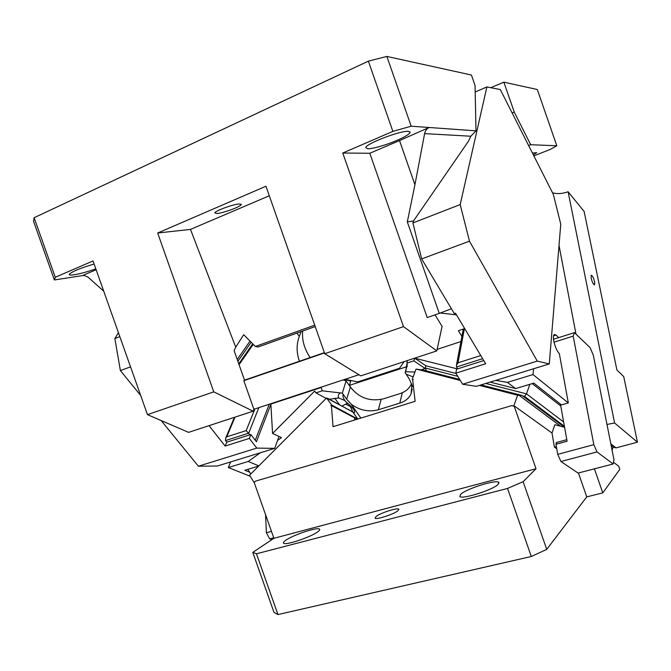 <?xml version="1.0" encoding="UTF-8"?>
<svg xmlns="http://www.w3.org/2000/svg" width="671" height="671" viewBox="0 0 671 671"><rect width="100%" height="100%" fill="white"/><g stroke="black" fill="none" stroke-linecap="round" stroke-linejoin="round"><path stroke-width="1.01" d="M475.177 92.011L486.894 86.928L460.189 204.588L469.482 241.183L421.656 258.914L454.326 313.609L455.508 313.206L485.67 363.757L455.819 373.185L456.565 369.201L457.697 368.84L456.557 366.987L482.642 358.683M457.697 368.84L483.766 360.562M455.819 373.185L462.646 384.24L476.41 386.337L549.272 363.934L560.763 224.148L553.323 194.355L500.298 89.553L486.894 86.928M549.272 363.934L537.253 361.09L469.482 241.183M462.646 384.24L537.253 361.09M475.043 85.427L471.428 75.026L386.865 56.431L411.189 126.207L475.991 130.845L475.043 85.427M411.189 126.207L392.879 131.382L368.371 61.145L386.865 56.431M254.879 408.949L246.182 430.614L249.922 434.816L250.862 434.514L249.318 438.423L225.146 446.056L226.773 442.164L225.515 440.57L248.681 433.189L258.838 407.649M235.018 417.136L226.748 436.838L225.641 438.171L225.515 440.57M226.773 442.164L249.922 434.816M271.025 403.95L256.431 441.77L250.862 434.514M269.239 404.227L255.265 440.26M274.682 448.371L217.295 466.018L198.39 466.211L256.775 448.102L274.682 448.371L279.019 436.469M249.318 438.423L256.775 448.102M33.55 221.304L34.129 217.706L55.265 277.266L54.368 279.958L33.55 221.304M54.368 279.958L84.177 275.336M103.745 291.206L87.708 276.871L83.556 275.353L82.357 275.622L96.138 269.734M198.39 466.211L161.132 420.541M140.675 395.462L120.394 370.602L114.858 338.578L118.423 332.648M119.841 336.641L114.858 338.578M130.535 366.844L120.394 370.602M94.125 264.038C80.604 268.023 72.351 271.394 69.365 274.162C68.903 275.11 70.522 275.311 74.229 274.766C80.176 273.776 87.23 271.856 95.399 268.996L95.827 268.845M55.265 277.266L93.026 260.952L147.469 414.653L213.755 391.864L253.126 411.189L253.898 409.276L243.825 380.7L244.605 380.407L234.137 350.698L235.731 347.167L243.69 334.695L255.324 346.471L314.733 325.175M239.22 203.959L241.225 204.588C240.788 206.651 223.183 213.118 216.943 213.521L214.779 212.9C215.181 210.845 233.24 204.236 239.22 203.959M269.289 195.764L190.48 229.407L157.677 233.013L213.755 391.864M392.879 131.382L342.772 153.03L403.497 326.634L324.747 353.701L265.942 186.236L157.677 233.013M190.48 229.407L235.731 347.167M147.469 414.653L188.593 432.367L253.126 411.189M368.371 61.145L34.129 217.706M342.772 153.03L369.805 153.265L427.209 317.551L439.27 313.399L407.314 221.883L414.93 184.751L399.522 140.583L369.805 153.265M399.522 140.583L429.063 127.482C426.697 128.74 425.213 130.795 424.609 133.621L414.93 184.751M367.817 148.777L365.754 147.645C365.745 143.753 400.696 130.367 408.396 131.357L410.115 132.422C409.763 133.529 407.649 135.114 403.766 137.186C396.511 140.893 388.291 144.064 379.107 146.697C374.032 148.09 370.266 148.786 367.817 148.777M451.415 308.735L439.27 313.399M475.991 130.845L470.832 136.23L468.475 141.195L413.487 220.969L407.314 221.883M413.487 220.969L412.925 222.923L421.656 258.914M412.925 222.923L460.189 204.588M403.497 326.634L436.804 350.899L442.08 326.4L435.051 314.85M324.747 353.701L360.755 375.861L436.804 350.899M315.219 326.559L258.109 346.999L255.324 346.471M490.769 87.683L503.862 82.164L514.288 112.191L512.09 112.862M456.506 314.867L440.268 313.013M464.399 328.681L457.983 362.826L456.481 365.066L456.557 366.987M514.288 112.191L530.702 144.726L528.631 145.557M244.521 380.155L324.387 352.661M324.479 352.938L243.825 380.7M358.918 374.728L253.898 409.276M209.05 425.657L225.146 446.056M237.24 359.505L250.006 341.086M533.864 155.898L550.111 149.465L556.813 145.766L537.32 89.52L503.862 82.164M533.361 154.9L536.716 152.661L532.422 153.047M556.813 145.766L530.702 144.726M329.595 399.195L338.746 398.004C337.706 396.116 338.234 394.414 340.34 392.912L322.256 390.816L315.966 392.87L326.14 398.431M315.966 392.87L314.674 391.092L272.56 433.458L270.841 403.699M637.45 442.197L623.72 376.582L616.917 370.04L584.097 211.382L568.102 191.772L614.586 422.982L637.45 442.197L616.028 447.884L613.135 447.087L612.086 450.241M457.748 376.305L425.154 367.993L425.959 365.829L455.978 373.445M421.522 369.805L425.003 368.413L425.959 365.829L414.812 358.23L413.831 360.855L425.003 368.413M413.831 360.855L406.995 363.086L405.695 371.768L414.963 372.019M350.371 387.066L346.11 380.868L342.294 393.147L346.672 399.22L350.371 387.066L352.325 389.515M411.491 383.636L411.264 384.181C409.201 388.685 405.393 391.847 399.849 393.667L383.451 398.834C370.358 401.736 359.656 398.188 351.336 388.182L349.406 385.372L406.643 366.735M564.412 426.278L524.504 396.36L526.492 393.86L485.762 383.46M425.154 367.993L426.471 370.895M490.14 382.118L515.655 388.593L529.855 384.307L526.492 393.86L563.64 421.992M594.665 282.005C593.583 277.861 592.434 275.596 591.218 275.219L591.117 278.079C592.199 282.239 593.349 284.504 594.565 284.89L594.665 282.005M552.585 192.904L552.636 192.812C557.307 194.104 562.466 193.76 568.102 191.772M606.987 424.441L614.586 422.982M610.803 443.774L616.028 447.884M593.827 444.655L597.014 451.927L560.931 461.514L557.727 454.368L593.827 444.655L573.193 336.121L554.02 342.185M553.508 339.274L574.41 332.64L573.193 336.121M529.855 384.307L533.806 383.116L561.459 404.898L568.32 402.919L559.337 353.642C556.871 350.983 555.009 346.697 553.734 340.801C553.13 337.169 553.332 335.064 554.338 334.46L555.949 335.055L558.742 337.614M561.459 404.898L560.545 404.663L567.079 441.233L555.974 444.269L557.727 454.368M574.41 332.64L590.077 347.612L593.298 355.135L613.999 459.937L613.151 463.988L597.014 451.927M556.477 442.667L555.974 444.269M613.151 463.988L578.058 473.08L560.931 461.514M568.32 402.919L533.009 374.569L533.588 368.756M495.752 380.39L507.402 382.386L533.009 374.569M277.576 440.419L281.493 437.618L272.56 433.458M238.767 363.85L252.715 343.829M253.261 344.374L239.069 364.705M464.684 328.58L458.419 330.677L461.891 336.456M344.592 379.442L350.707 381.111M345.003 379.3L357.677 381.908L399.497 368.278L404.127 361.627M310.136 357.568C304.382 349.037 301.883 340.205 302.638 331.063M350.799 380.818L349.406 385.372M406.802 366.685L407.247 366.534M413.135 376.926L406.14 374.15L409.385 379.165L411.835 384.894L411.105 393.768C409.067 398.213 405.301 401.333 399.79 403.112L378.352 409.771C368.622 412.262 359.564 410.375 351.168 404.118L346.672 399.22M346.11 380.868L343.099 379.929M460.927 341.556L437.131 349.381M407.289 360.587L406.995 363.086M414.812 358.23L457.463 368.916M515.655 388.593L507.402 382.386M613.135 447.087L611.155 445.536M560.788 406.022L532.204 383.602M341.984 405.98L347.427 403.346M339.4 404.563L335.223 398.876L334.166 398.297M335.223 398.876L335.945 398.113M250.769 473.986L247.851 469.323L258.679 466.06M249.662 472.225L244.781 470.245L247.851 469.323M250.208 476.276L228.35 467.536L230.623 461.916M273.726 537.823L269.708 538.888L271.923 539.618M269.708 538.888L266.387 532.732L271.453 531.373M265.557 514.657L266.387 532.732M258.847 465.884L248.245 461.463L228.35 467.536M248.245 461.463L260.356 452.774M322.256 390.816L321.199 387.502L271.059 403.992M340.34 392.912L342.294 393.147M299.442 361.25C296.397 352.694 296.347 344.424 299.291 336.431L301.145 331.6M344.6 400.142L345.28 401.191L344.6 400.142C342.915 397.366 342.487 395.454 343.334 394.397M344.626 400.419L338.754 398.004M345.28 401.191L351.118 406.374L354.078 409.906C355.152 412.506 354.816 413.311 353.055 412.313L349.608 405.099M346.907 403.414L347.603 403.497M406.14 374.15L405.141 372.841L405.695 371.768M405.141 372.841L407.213 364.42M299.291 336.431L296.968 333.093M460.306 380.465L416.062 369.067L412.279 379.224L413.227 379.476L412.64 379.669L415.131 401.317L333.042 426.697L331.407 405.586L330.862 405.762L331.65 404.974L326.567 397.995L352.686 411.835M326.567 397.995L249.545 475.211L254.108 482.533L255.483 481.157L511.805 405.594L513.751 406.114L517.609 395.219L479.471 385.397M357.224 419.224L331.407 405.586M412.279 379.224L412.85 379.601M481.032 384.919L521.996 395.445L564.588 427.31L554.875 424.701L551.998 433.021L514.078 405.779L513.751 406.114M613.504 462.277L618.654 466.152L619.786 469.39L602.784 492.891L586.748 496.875L546.731 549.373L531.298 556.494L277.953 614.569L273.961 612.313L252.782 552.376L273.902 538.301L254.234 482.575M560.654 426.253L519.161 395.378L517.609 395.219M556.368 446.576L554.431 447.104L551.998 433.021M594.422 468.836L602.784 492.891M254.108 482.533L255.483 481.157M252.782 552.376L256.473 553.785L277.953 614.569M256.473 553.785L507.536 488.429L523.12 481.703L546.731 549.373M531.298 556.494L507.536 488.429M523.12 481.703L536.02 468.727L514.078 405.779M273.902 538.301L536.02 468.727M397.92 510.765C393.911 514.212 376.465 519.891 375.097 518.197L376.012 516.527C380.264 513.03 397.333 507.511 398.742 509.18L397.92 510.765M317.635 531.885C319.539 530.518 320.151 529.578 319.471 529.083C317.316 526.886 293.269 534.871 285.762 540.264C283.632 541.74 282.936 542.747 283.665 543.275C285.762 545.515 310.648 537.177 317.635 531.885M498.075 484.42L498.788 482.39C496.54 479.253 466.571 488.622 460.742 494.242L459.828 496.498C461.942 499.677 492.95 489.914 498.075 484.42M331.65 404.974L357.702 419.073M578.436 472.98L586.748 496.875M554.431 447.104L556.745 448.714M511.805 405.594L514.02 406.299M519.161 395.378L522.03 395.471L481.015 384.928M416.062 369.067L424.03 370.266L459.669 379.425M251.147 342.235L237.886 361.334L251.147 342.244M226.748 436.838L246.182 430.614M470.832 136.23L424.609 133.621M457.983 362.826L480.763 355.529M524.504 396.36L522.541 395.856M559.01 245.427L576.012 334.175M553.525 335.827L555.949 335.055M378.352 409.771L381.094 399.446M399.79 403.112L402.323 392.736M350.396 406.592L345.758 404.026M351.168 404.118L360.855 418.1M413.546 387.536L411.835 384.894M327.75 398.339L352.862 412.078M354.699 420.004L354.531 418.083M423.409 370.124L459.677 379.442M225.641 438.171L234.397 417.337M241.225 204.588L241.048 204.11M409.88 131.742L410.115 132.422M456.481 365.066L463.292 329.042M556.184 442.583L566.802 439.673M353.994 409.746L352.476 407.7M344.6 400.151L345.649 401.652M353.055 412.313L357.744 419.065M411.105 393.768L412.212 389.037M405.418 372.296L407.255 364.848M319.715 529.763L319.471 529.083M499.014 483.036L498.788 482.39M398.742 509.18L398.901 509.625"/></g></svg>
